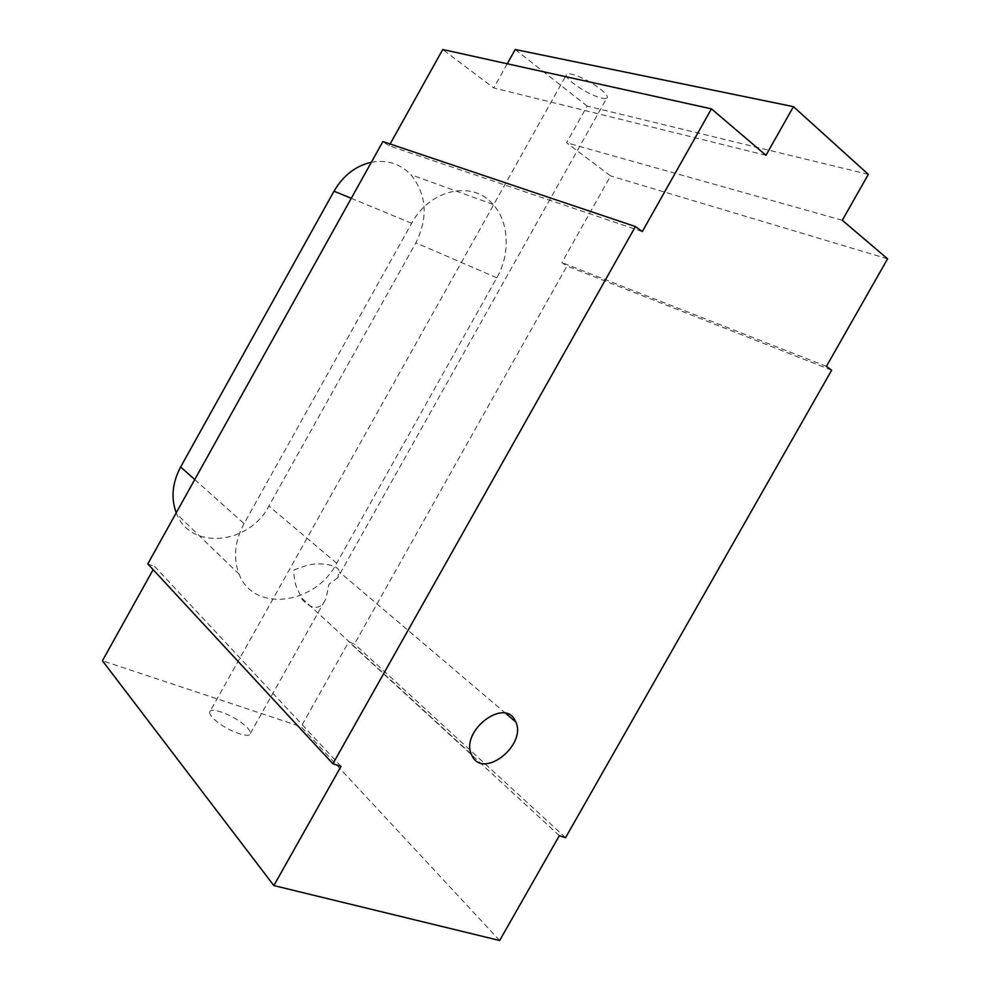 <?xml version="1.0" encoding="UTF-8"?>
<svg xmlns="http://www.w3.org/2000/svg" width="990" height="990" viewBox="0 0 990 990"><rect width="100%" height="100%" fill="white"/><g stroke="black" fill="none" stroke-linecap="round" stroke-linejoin="round"><path stroke-width="0.74" stroke-dasharray="4.95 3.71" d="M337.739 577.715L328.903 584.347L326.069 598.529C320.661 609.902 312.766 610.323 302.358 599.792L295.676 585.003C294.29 579.15 293.733 574.113 294.005 569.881L306.64 565.439C318.038 562.196 337.268 564.065 339.199 571.044L337.739 577.715L606.783 98.109C604.816 99.186 600.262 98.196 593.109 95.114C578.927 89.075 562.889 76.478 566.713 74.238C568.557 73.124 573.037 74.077 580.165 77.096C594.656 83.222 610.793 96.042 606.783 98.109M209.608 712.169C209.422 714.669 212.367 718.233 218.468 722.849C230.868 732.266 250.309 738.577 250.421 733.38C250.544 730.793 247.512 727.192 241.35 722.564C229.148 713.394 209.967 707.021 209.608 712.169L566.713 74.238M499.665 940.5L301.071 726.71L102.416 660.751M868.341 174.376L587.157 106.066L566.577 142.77L610.607 175.923L561.899 262.585L566.973 266.013L354.482 644.02L348.777 641.805L301.071 726.71M515.196 49.5L587.157 106.066M341.018 766.359L154.811 566.626L153.128 569.671M842.292 220.275L566.577 142.77M147.795 563.904L154.811 566.626M887.585 258.836L610.607 175.923M826.402 366.362L561.899 262.585M642.3 231.573L389.132 145.79L382.858 141.558M831.649 370.211L566.973 266.013M390.122 144.008L389.132 145.79M565.55 837.664L354.482 644.02M765.963 155.282L493.738 87.937L442.728 49.525M559.313 835.684L348.777 641.805M371.349 162.236C386.966 159.501 400.146 163.659 410.9 174.698C426.727 194.622 428.385 217.33 415.874 242.822L268.859 506.039C249.517 544.253 191.132 550.787 176.74 514.008L176.232 512.795M244.06 523.574C234.63 541.419 232.984 558.286 239.122 574.175C253.824 613.218 315.649 604.568 336.724 563.236L496.794 277.794C510.531 253.923 509.231 221.958 493.07 204.423C472.824 179.97 429.796 189.016 411.679 223.282L244.06 523.574L194.745 479.556M507.239 63.768L493.738 87.937M411.679 223.282L351.277 198.322M496.794 277.794L415.874 242.822M336.724 563.236L268.859 506.039M505.717 713.369L339.483 572.034M250.421 733.38L326.069 598.529M493.07 204.423L410.9 174.698M239.122 574.175L176.74 514.008M471.277 754.17L300.527 596.995"/><path stroke-width="1.49" d="M515.048 720.398L515.79 721.945C526.841 744.629 484.333 778.994 472.428 756.558L471.277 754.17C460.833 730.707 504.331 697.591 515.048 720.398M507.239 63.768L515.196 49.5L793.448 106.66L868.341 174.376L842.292 220.275L887.585 258.836L826.402 366.362L831.649 370.211L565.55 837.664L559.313 835.684L499.665 940.5L273.846 885.58L102.416 660.751L153.128 569.671M793.448 106.66L765.963 155.282L711.439 108.85L642.3 231.573L635.432 226.549L332.9 763.773L341.018 766.359L273.846 885.58M332.9 763.773L147.795 563.904L382.858 141.558L635.432 226.549M711.439 108.85L442.728 49.525L390.122 144.008M351.277 198.322L334.014 191.194C343.196 175.502 355.633 165.862 371.349 162.236M176.232 512.795C170.812 498.106 172.285 482.835 180.65 466.971L334.014 191.194M194.745 479.556L180.65 466.971M515.79 721.945L505.717 713.369"/></g></svg>
